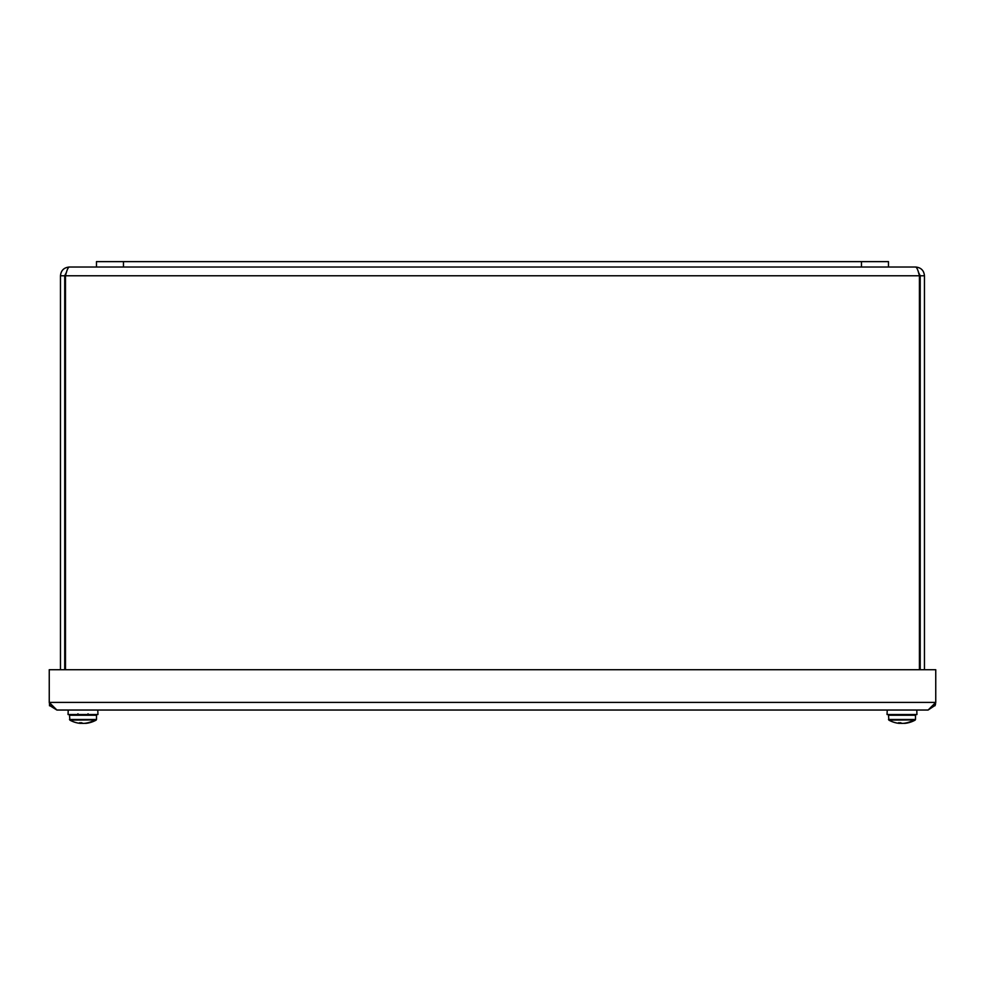 <?xml version="1.0" encoding="UTF-8"?>
<svg xmlns="http://www.w3.org/2000/svg" width="985" height="985" viewBox="0 0 985 985"><rect width="100%" height="100%" fill="white"/><g stroke="black" fill="none" stroke-linecap="round" stroke-linejoin="round"><path stroke-width="1.48" d="M888.47 267.034L888.47 261.628L96.468 261.628L96.468 267.034L915.718 267.034C916.949 267.563 918.18 270.469 919.424 275.775L919.424 669.714M924.459 669.714L924.459 275.775C923.942 270.469 921.024 267.563 915.718 267.034M918.414 272.18L920.212 275.775L920.212 669.714M65.502 669.714L65.502 275.775C66.746 270.469 67.977 267.563 69.209 267.034C63.902 267.563 60.984 270.469 60.467 275.775L60.467 669.714M66.5 272.192L64.715 275.775L64.715 669.714M69.209 267.034L96.468 267.034M920.212 275.775L924.459 275.775M65.502 275.775L919.424 275.775L918.426 272.18M64.715 275.775L60.467 275.775M49.496 702.797L49.496 705.777L51.479 705.777M934.962 705.777L935.504 704.337M50.038 705.777L56.871 710.025L49.25 702.404L49.25 669.714L935.75 669.714L935.75 702.404L928.129 710.025L935.159 705.346L935.75 702.404L49.25 702.404L49.853 705.334M928.129 710.025L56.871 710.025M94.806 719.924L69.873 720.121L69.504 715.245L70.218 714.531L69.504 715.245L96.505 715.245L96.505 719.493L69.504 719.493L71.425 720.121M85.264 723.249L85.276 723.347A26.989 10.182 -95.4 0 0 85.695 723.372A26.546 23.652 -124.7 0 0 88.231 723.015L88.231 723.015A26.546 23.652 -124.7 0 0 95.533 720.121L95.73 719.924M80.302 723.372A26.546 23.652 124.7 0 1 77.766 723.015A26.546 23.652 124.7 0 0 80.302 723.372A26.989 10.182 95.4 0 0 80.733 723.347L80.782 722.781M80.733 723.249A26.546 23.652 -124.7 0 0 81.94 723.372A26.989 24.884 103 0 0 82.974 723.347A26.977 10.392 95.4 0 0 82.999 723.335L82.974 723.335M94.572 720.121A26.546 23.652 124.7 0 1 84.057 723.372A26.989 24.884 -103 0 1 83.023 723.347A26.977 10.392 -95.4 0 1 81.656 722.756A26.989 24.046 124.7 0 1 79.465 722.756A26.977 10.392 95.4 0 0 80.733 723.347M97.786 710.025L97.946 714.531L68.064 714.531L68.211 710.025M913.809 719.924L888.864 720.121L888.495 715.245L889.221 714.531L888.495 715.245L915.496 715.245L915.496 719.493L888.495 719.493L890.428 720.121M904.267 723.249L904.267 723.347A26.989 10.182 -95.4 0 0 904.698 723.372A26.546 23.652 -124.7 0 0 907.234 723.015L907.234 723.015A26.546 23.652 -124.7 0 0 914.536 720.121L914.733 719.924M899.305 723.372A26.546 23.652 124.7 0 1 896.769 723.015A26.546 23.652 124.7 0 0 899.305 723.372A26.989 10.182 95.4 0 0 899.724 723.347L899.785 722.781M899.736 723.249A26.546 23.652 -124.7 0 0 900.943 723.372A26.989 24.884 103 0 0 901.977 723.347A26.977 10.392 95.4 0 0 902.001 723.335A26.977 10.392 -95.4 0 1 900.659 722.756A26.989 24.046 124.7 0 1 898.468 722.756A26.977 10.392 95.4 0 0 899.724 723.347M913.575 720.121A26.546 23.652 124.7 0 1 903.06 723.372A26.989 24.884 -103 0 1 902.026 723.347M916.789 710.025L916.937 714.531L887.054 714.531L887.214 710.025M123.47 261.628L123.47 267.034M861.469 261.628L861.469 267.034M933.78 705.42L935.159 705.346M88.01 713.805L88.724 714.531L88.01 713.805M96.505 715.245L95.779 714.531L96.505 715.245M96.505 719.493L96.136 720.121L96.505 719.493M77.987 713.805L77.273 714.531M88.231 723.015A27.001 27.001 0 0 0 96.136 720.121M69.873 720.121A27.001 27.001 0 0 0 77.766 723.015M915.496 715.245L914.782 714.531L915.496 715.245M915.496 719.493L915.127 720.121L915.496 719.493M907.234 723.015A27.001 27.001 0 0 0 915.127 720.121M888.864 720.121A27.001 27.001 0 0 0 896.769 723.015"/></g></svg>

